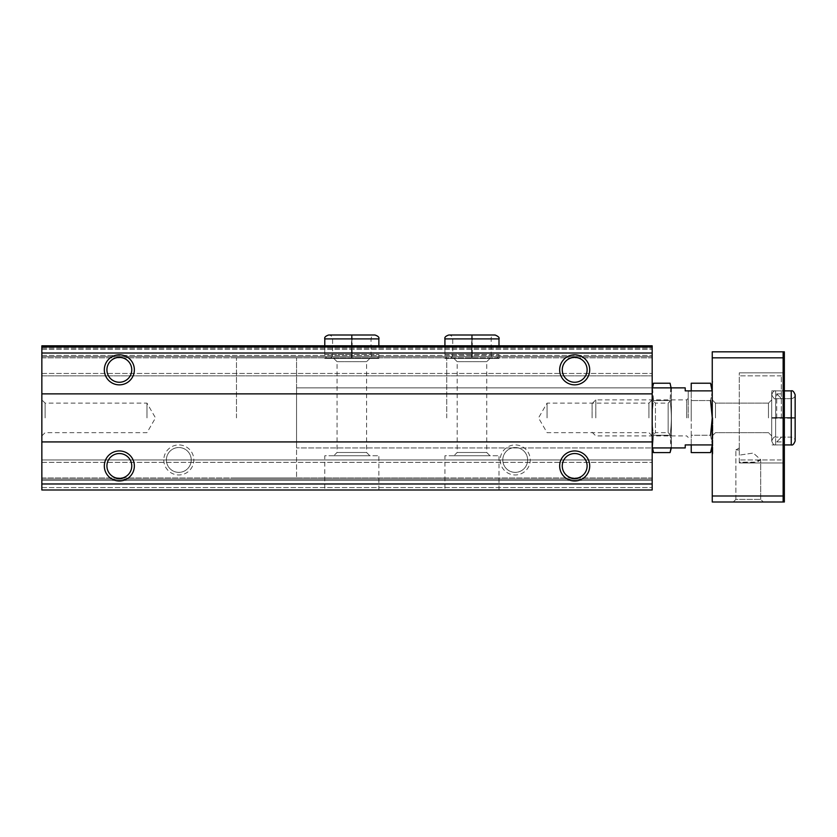 <?xml version="1.0" encoding="UTF-8"?>
<svg xmlns="http://www.w3.org/2000/svg" width="837" height="837" viewBox="0 0 837 837"><rect width="100%" height="100%" fill="white"/><g stroke="black" fill="none" stroke-linecap="round" stroke-linejoin="round"><path stroke-width="0.63" stroke-dasharray="4.18 3.14" d="M163.801 459.952A15.014 15.014 0 0 0 186.327 472.957A15.014 15.014 0 0 0 186.327 446.948A15.014 15.014 0 0 0 163.801 459.952M500.202 459.952A15.014 15.014 0 0 0 522.727 472.957A15.014 15.014 0 0 0 522.727 446.948A15.014 15.014 0 0 0 500.202 459.952M41.85 347.01L41.85 489.99L652.18 489.99L652.18 480.375L652.18 489.99L41.85 489.99L652.18 489.99L652.18 487.584L652.18 489.99L41.85 489.99L41.85 480.375L41.85 489.99L41.85 487.584L41.85 489.99L652.18 489.99L652.18 345.817L652.18 375.844L652.18 345.817L41.85 345.817L652.18 345.817L41.85 345.817L41.85 347.01L652.18 347.01L41.85 347.01L41.85 345.817L652.18 345.817L41.85 345.817L41.85 348.213L41.85 345.817L41.85 347.01L652.18 347.01L41.85 347.01L41.85 356.625L652.18 356.625L41.85 356.625L652.18 356.625L41.85 356.625L41.85 357.828L41.85 348.213L41.85 356.625L652.18 356.625L41.85 356.625L652.18 356.625L41.85 356.625L41.85 375.844L652.18 375.844L652.18 373.448L652.18 375.844L41.85 375.844L41.85 347.01L652.18 347.01M351.624 358.424L328.69 358.424C326.325 358.194 325.018 356.897 324.787 354.522L378.858 354.522L352.157 354.522L352.157 338.901C352.063 333.869 351.969 333.869 351.885 338.901L351.885 354.522C351.969 359.565 352.063 359.565 352.157 354.522C352.063 359.565 351.969 359.565 351.885 354.522L351.76 354.522C351.666 359.565 351.582 359.565 351.488 354.522C351.582 359.565 351.666 359.565 351.76 354.522L351.76 338.901C351.666 333.869 351.582 333.869 351.488 338.901L351.488 354.522L324.787 354.522L324.787 345.817L378.858 345.817L324.787 345.817L324.787 358.424L378.858 358.424L324.787 358.424M471.765 358.424L448.841 358.424C446.466 358.194 445.158 356.897 444.928 354.522L498.998 354.522L472.298 354.522L472.298 338.901C472.204 333.869 472.11 333.869 472.026 338.901L472.026 354.522C472.11 359.565 472.204 359.565 472.298 354.522C472.204 359.565 472.11 359.565 472.026 354.522L471.901 354.522C471.817 359.565 471.723 359.565 471.629 354.522C471.723 359.565 471.817 359.565 471.901 354.522L471.901 338.901C471.817 333.869 471.723 333.869 471.629 338.901L471.629 354.522L444.928 354.522L444.928 345.817L498.998 345.817L444.928 345.817L444.928 358.424L498.998 358.424L444.928 358.424M652.18 357.828L652.18 373.448L652.18 357.828L41.85 357.828L41.85 375.844L652.18 375.844L41.85 375.844L41.85 357.828L652.18 357.828M41.85 393.871L652.18 393.871M41.85 441.926L652.18 441.926M652.18 480.375L652.18 459.952L652.18 487.584L652.18 480.375L41.85 480.375L41.85 479.172L652.18 479.172L41.85 479.172L652.18 479.172L41.85 479.172L41.85 477.969L41.85 480.375L41.85 479.172L652.18 479.172L41.85 479.172L652.18 479.172L41.85 479.172L41.85 459.952L652.18 459.952L652.18 462.348L652.18 459.952L41.85 459.952L41.85 487.584L41.85 480.375L652.18 480.375M324.787 489.99L378.858 489.99L324.787 489.99L324.787 455.746L378.858 455.746L324.787 455.746M444.928 489.99L498.998 489.99L444.928 489.99L444.928 455.746L498.998 455.746L444.928 455.746M652.18 477.969L652.18 462.348L652.18 477.969L41.85 477.969L41.85 459.952L652.18 459.952L41.85 459.952L41.85 477.969L652.18 477.969M41.85 417.904L41.85 399.877L41.85 417.904M652.18 417.904L652.18 387.866L652.18 417.904M502.796 459.952A12.419 12.419 0 0 0 521.42 470.708A12.419 12.419 0 0 0 521.42 449.197A12.419 12.419 0 0 0 502.796 459.952A12.419 12.419 0 0 0 515.215 472.371A12.419 12.419 0 0 0 527.634 459.952A12.419 12.419 0 0 0 515.215 447.533A12.419 12.419 0 0 0 502.796 459.952M166.396 459.952A12.419 12.419 0 0 0 185.019 470.708A12.419 12.419 0 0 0 185.019 449.197A12.419 12.419 0 0 0 166.396 459.952A12.419 12.419 0 0 0 178.815 472.371A12.419 12.419 0 0 0 191.234 459.952A12.419 12.419 0 0 0 178.815 447.533A12.419 12.419 0 0 0 166.396 459.952M562.265 465.958A12.419 12.419 0 0 0 580.899 476.713A12.419 12.419 0 0 0 580.899 455.202A12.419 12.419 0 0 0 562.265 465.958M562.265 369.839A12.419 12.419 0 0 0 580.899 380.594A12.419 12.419 0 0 0 580.899 359.083A12.419 12.419 0 0 0 562.265 369.839M106.927 465.958A12.419 12.419 0 0 0 125.55 476.713A12.419 12.419 0 0 0 125.55 455.202A12.419 12.419 0 0 0 106.927 465.958M106.927 369.839A12.419 12.419 0 0 0 125.55 380.594A12.419 12.419 0 0 0 125.55 359.083A12.419 12.419 0 0 0 106.927 369.839M453.947 455.746L489.99 455.746L453.947 455.746L457.19 452.493L486.736 452.493L457.19 452.493L457.19 361.678L486.736 361.678L457.19 361.678L453.947 358.424L489.99 358.424L453.947 358.424M333.796 455.746L369.839 455.746L333.796 455.746L337.049 452.493L366.585 452.493L337.049 452.493L337.049 361.678L366.585 361.678L337.049 361.678L333.796 358.424L369.839 358.424L333.796 358.424M446.738 417.904L446.738 357.828L446.738 417.904M236.484 417.904L236.484 357.828L236.484 417.904M648.926 417.904L648.926 403.131L648.926 417.904M547.053 417.904L547.053 403.131L547.053 417.904M146.977 417.904L146.977 403.131L146.977 417.904M45.104 417.904L45.104 403.131L45.104 417.904M781.329 417.904L781.329 375.844L781.329 417.904M712.256 390.869L685.221 390.869L712.256 390.869L712.256 453.947L712.256 381.86L712.256 417.904L712.256 390.869L685.221 390.869L685.221 387.866L685.221 390.869L685.221 387.866L296.549 387.866L296.549 477.969L296.549 357.828L296.549 447.931L296.549 387.866L652.18 387.866M712.256 495.996L783.139 495.996L783.139 502.001L712.256 502.001L712.256 351.822L783.139 351.822L783.139 357.828L712.256 357.828M710.561 383.22L712.256 391.883L710.561 400.557L712.256 417.904L712.256 435.92L712.256 399.877L712.256 453.34L712.256 382.457L712.256 417.904L710.561 435.24L691.226 435.24L691.226 400.557L691.226 444.928M783.139 398.893L783.139 351.822L783.139 398.893L783.139 372.842L783.139 398.893L784.342 398.893L784.342 351.822L783.139 351.822M783.139 502.001L783.139 372.842L783.139 502.001L784.342 502.001L784.342 436.904L783.139 436.904M739.28 462.191L739.28 449.94L735.88 449.94L739.28 449.94C739.28 447.397 739.28 447.397 739.28 449.94C739.28 447.397 739.28 447.397 739.28 449.94L735.88 449.94L739.28 449.94C739.28 447.397 739.28 447.397 739.28 449.94C739.28 447.397 739.28 447.397 739.28 449.94L739.28 375.844L739.28 462.191L753.049 462.631L760.707 459.691L753.31 453.047L739.28 455.14L739.28 451.436L739.28 455.14L753.29 453.047L760.707 459.691L757.297 462.191L739.28 462.191L739.28 462.955L739.28 462.191M735.88 499.396L735.88 449.94L735.88 499.396L760.707 499.396L735.88 499.396L760.707 499.396L735.88 499.396L733.275 502.001L763.313 502.001L733.275 502.001L763.313 502.001L733.275 502.001L735.88 499.396M783.139 495.996L783.139 357.828M784.342 417.904L784.342 390.869L784.342 417.904M784.342 398.893L784.342 436.904M715.499 417.904L715.499 403.131L715.499 417.904M768.471 417.904L768.471 403.131L768.471 417.904M771.724 417.904L771.724 390.869L771.724 417.904M712.256 444.928L685.221 444.928L685.221 447.931L685.221 444.928L712.256 444.928L685.221 444.928L685.221 447.931L296.549 447.931L652.18 447.931M739.28 455.14L739.28 372.842L739.28 455.14M296.549 417.904L296.549 357.828L296.549 417.904M712.852 417.904L712.852 453.947L712.852 417.904M776.726 417.904L776.726 393.871L776.726 417.904M795.15 441.026L795.15 418.092L795.15 441.026C794.962 438.703 793.664 437.395 791.247 437.123L775.627 437.123L791.247 437.123L791.247 417.956C796.28 418.05 796.28 418.144 791.247 418.228C796.28 418.144 796.28 418.05 791.247 417.956C796.28 418.05 796.28 418.144 791.247 418.228L775.627 418.228L775.627 444.928L775.627 417.569C770.595 417.653 770.595 417.747 775.627 417.841L791.247 417.841C796.28 417.747 796.28 417.653 791.247 417.569L775.627 417.569C770.595 417.653 770.595 417.747 775.627 417.841L791.247 417.841C796.28 417.747 796.28 417.653 791.247 417.569L775.627 417.569C770.595 417.653 770.595 417.747 775.627 417.841C770.595 417.747 770.595 417.653 775.627 417.569L775.627 390.869C774.162 390.366 772.865 391.674 771.724 394.771L771.724 441.026C772.865 444.133 774.162 445.43 775.627 444.928L775.627 390.869C774.162 390.366 772.865 391.674 771.724 394.771L771.724 441.026C773.074 437.688 774.382 436.391 775.627 437.123L775.627 398.674C774.811 399.531 773.503 398.224 771.724 394.771L771.724 417.705L771.724 394.771C773.503 398.224 774.811 399.531 775.627 398.674L775.627 437.123C774.382 436.391 773.074 437.688 771.724 441.026L771.724 418.092L771.724 441.026C772.865 444.133 774.162 445.43 775.627 444.928L775.627 418.228C770.595 418.144 770.595 418.05 775.627 417.956C770.595 418.05 770.595 418.144 775.627 418.228L791.247 418.228C796.28 418.144 796.28 418.05 791.247 417.956L775.627 417.956C770.595 418.05 770.595 418.144 775.627 418.228C770.595 418.144 770.595 418.05 775.627 417.956L775.627 437.123L775.627 417.956L791.247 417.956L791.247 437.123L791.247 417.841C796.28 417.747 796.28 417.653 791.247 417.569C796.28 417.653 796.28 417.747 791.247 417.841L791.247 398.674C793.748 398.307 795.045 397.01 795.15 394.771L795.15 417.705L795.15 394.771C795.045 397.01 793.748 398.307 791.247 398.674L775.627 398.674L791.247 398.674L791.247 437.123C793.664 437.395 794.962 438.703 795.15 441.026C793.905 444.196 792.608 445.493 791.247 444.928L791.247 390.869L791.247 417.569L791.247 390.869L771.724 390.869L784.342 390.869M652.18 388.159L652.18 447.638L652.264 387.866M671.4 435.92L668.146 432.666L655.434 432.666L652.18 435.92L648.926 432.666L547.053 432.666L538.526 417.904L547.053 403.131L648.926 403.131L652.18 399.877L652.18 435.92L652.18 399.877L655.434 403.131L655.434 432.666L655.434 403.131L668.146 403.131L668.146 432.666L668.146 403.131L671.4 399.877L671.4 435.92L671.4 399.877M653.509 383.22C651.866 388.996 651.866 394.782 653.509 400.557C651.866 411.971 651.866 423.532 653.509 435.24C651.866 423.825 651.866 412.264 653.509 400.557L652.546 387.866M671.033 387.866L670.081 400.557L653.509 400.557L670.081 400.557C671.713 411.971 671.713 423.532 670.081 435.24L653.509 435.24L652.546 447.931L653.509 435.24L670.081 435.24C671.713 423.825 671.713 412.264 670.081 400.557L670.845 386.684M670.081 452.587C671.713 446.801 671.713 441.026 670.081 435.24L671.033 447.931M671.4 388.159L671.4 447.638L671.326 387.866M691.226 417.904L691.226 391.224L691.226 417.904M691.226 452.587L691.226 435.24L710.561 435.24L712.256 443.913L710.561 435.24M691.226 390.869L691.226 383.22M688.223 417.904L688.223 391.224L688.223 417.904M595.798 417.904L595.798 399.877L595.798 417.904M592.104 417.904L592.104 403.56L592.104 417.904M710.561 400.557L691.226 400.557L710.561 400.557L712.256 391.883L712.256 443.913L710.561 452.587M712.256 443.913L712.256 391.883M498.998 338.901L472.298 338.901C472.204 333.869 472.11 333.869 472.026 338.901L491.183 338.901C490.649 337.353 491.947 336.055 495.096 334.999L472.162 334.999M498.998 358.424L498.998 354.522C499.532 356.07 498.235 357.378 495.096 358.424L448.841 358.424C451.206 358.194 452.514 356.897 452.744 354.522L452.744 338.901L471.901 338.901C471.817 333.869 471.723 333.869 471.629 338.901L444.928 338.901M378.858 338.901L352.157 338.901C352.063 333.869 351.969 333.869 351.885 338.901L371.042 338.901C371.272 336.537 372.58 335.229 374.945 334.999M378.858 358.424L378.858 354.522C378.617 356.897 377.32 358.194 374.945 358.424L328.69 358.424C331.065 358.194 332.362 356.897 332.592 354.522L332.592 338.901L351.76 338.901C351.666 333.869 351.582 333.869 351.488 338.901L324.787 338.901M41.85 483.974L652.18 483.974M41.85 353.026L652.18 353.026M41.85 349.416L652.18 349.416L41.85 349.416M41.85 355.422L652.18 355.422L41.85 355.422M41.85 373.448L652.18 373.448L41.85 373.448M41.85 348.213L652.18 348.213L41.85 348.213M41.85 487.584L652.18 487.584L41.85 487.584M41.85 462.348L652.18 462.348L41.85 462.348M791.247 444.928L791.247 418.228L791.247 444.928L771.724 444.928L784.342 444.928M686.717 417.904L686.717 399.877L686.717 417.904M471.765 334.999L448.841 334.999C451.206 335.229 452.514 336.537 452.744 338.901L491.183 338.901L491.183 354.522C491.413 356.897 492.721 358.194 495.096 358.424L472.162 358.424M351.624 334.999L328.69 334.999C331.065 335.229 332.362 336.537 332.592 338.901L371.042 338.901L371.042 354.522C371.272 356.897 372.58 358.194 374.945 358.424L352.021 358.424M498.998 489.99L498.998 455.746M489.99 358.424L486.736 361.678L486.736 452.493L489.99 455.746M378.858 489.99L378.858 455.746M369.839 358.424L366.585 361.678L366.585 452.493L369.839 455.746M446.738 357.828L236.484 357.828L446.738 357.828M446.738 477.969L236.484 477.969L446.738 477.969M41.85 435.92L45.104 432.666L146.977 432.666L155.504 417.904L146.977 403.131L45.104 403.131L41.85 399.877M760.707 499.396L760.707 459.691L760.707 499.396L763.313 502.001L760.707 499.396M739.28 447.973L735.88 449.94L739.28 447.973M715.499 403.131L712.256 399.877L715.499 403.131L768.471 403.131L771.724 399.877L768.471 403.131L715.499 403.131M715.499 432.666L712.256 435.92L715.499 432.666L768.471 432.666L771.724 435.92L768.471 432.666L715.499 432.666M296.549 357.828L236.484 357.828L296.549 357.828M296.549 477.969L236.484 477.969L296.549 477.969M783.139 372.842L739.28 372.842L783.139 372.842M783.139 462.955L739.28 462.955L783.139 462.955M781.329 375.844L739.28 375.844L781.329 375.844M781.329 459.952L739.28 459.952L781.329 459.952M712.256 453.947L712.852 453.947L712.256 453.34M712.256 381.86L712.852 381.86L712.256 382.457M781.329 393.871L776.726 393.871L781.329 398.475L776.726 393.871L781.329 393.871M781.329 441.926L776.726 441.926L781.329 437.322L776.726 441.926L781.329 441.926M691.226 391.224L688.223 391.224M691.226 444.573L688.223 444.573M592.104 403.56L595.798 399.877L686.717 399.877L688.223 398.381M592.104 432.237L595.798 435.92L686.717 435.92L688.223 437.427"/><path stroke-width="1.26" d="M652.18 347.01L41.85 347.01L41.85 345.817L652.18 345.817L652.18 489.99L41.85 489.99L41.85 483.974L652.18 483.974M41.85 347.01L41.85 393.871L652.18 393.871M104.322 369.839A15.014 15.014 0 0 0 126.847 382.844A15.014 15.014 0 0 0 126.847 356.834A15.014 15.014 0 0 0 104.322 369.839M559.671 369.839A15.014 15.014 0 0 0 582.196 382.844A15.014 15.014 0 0 0 582.196 356.834A15.014 15.014 0 0 0 559.671 369.839M41.85 393.871L41.85 441.926L652.18 441.926M104.322 465.958A15.014 15.014 0 0 0 126.847 478.963A15.014 15.014 0 0 0 126.847 452.953A15.014 15.014 0 0 0 104.322 465.958M559.671 465.958A15.014 15.014 0 0 0 582.196 478.963A15.014 15.014 0 0 0 582.196 452.953A15.014 15.014 0 0 0 559.671 465.958M41.85 441.926L41.85 483.974M562.265 465.958A12.419 12.419 0 0 0 580.899 476.713A12.419 12.419 0 0 0 580.899 455.202A12.419 12.419 0 0 0 562.265 465.958M562.265 369.839A12.419 12.419 0 0 0 580.899 380.594A12.419 12.419 0 0 0 580.899 359.083A12.419 12.419 0 0 0 562.265 369.839M106.927 465.958A12.419 12.419 0 0 0 125.55 476.713A12.419 12.419 0 0 0 125.55 455.202A12.419 12.419 0 0 0 106.927 465.958M106.927 369.839A12.419 12.419 0 0 0 125.55 380.594A12.419 12.419 0 0 0 125.55 359.083A12.419 12.419 0 0 0 106.927 369.839M783.139 351.822L712.256 351.822L712.256 502.001L783.139 502.001L783.139 351.822L784.342 351.822L784.342 398.893L783.139 398.893M783.139 436.904L784.342 436.904L784.342 502.001L783.139 502.001M712.256 495.996L783.139 495.996M712.256 357.828L783.139 357.828M784.342 436.904L784.342 398.893M712.256 444.928L685.221 444.928L685.221 447.931L652.18 447.931M712.256 390.869L685.221 390.869L685.221 387.866L652.18 387.866M652.546 387.866L653.509 383.22L670.081 383.22L671.033 387.866M652.18 388.159L653.509 383.22M652.546 447.931L653.509 452.587L652.546 447.931M670.845 386.684L671.4 388.159M652.264 447.931L653.509 452.587L670.081 452.587L671.033 447.931M691.226 444.928L691.226 452.587L710.561 452.587L712.182 445.546M712.256 391.883L710.561 383.22L691.226 383.22L691.226 390.869M710.561 435.24L712.256 417.904L710.561 400.557M41.85 353.026L652.18 353.026M784.342 444.928L791.247 444.928L791.247 390.869C792.608 390.304 793.905 391.601 795.15 394.771C793.905 391.601 792.608 390.304 791.247 390.869L784.342 390.869M444.928 338.901L498.998 338.901C499.626 337.656 498.318 336.348 495.096 334.999L448.841 334.999C445.692 336.055 444.395 337.353 444.928 338.901L444.928 345.817M324.787 338.901L378.858 338.901C379.391 337.353 378.083 336.055 374.945 334.999L328.69 334.999C325.551 336.055 324.254 337.353 324.787 338.901L324.787 345.817M795.15 441.026L795.15 394.771L795.15 441.026C793.905 444.196 792.608 445.493 791.247 444.928M671.326 447.931L670.081 452.587M712.256 387.866L710.561 383.22M712.256 447.931L710.561 452.587M498.998 345.817L498.998 338.901M378.858 345.817L378.858 338.901M352.021 334.999L374.945 334.999"/></g></svg>
